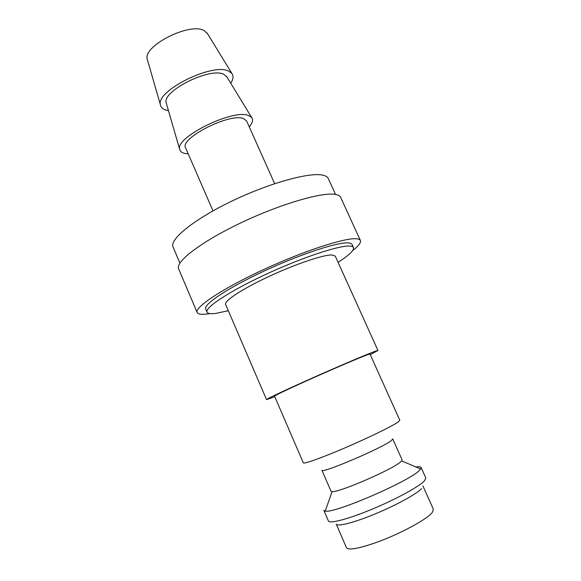 <?xml version="1.0" encoding="UTF-8"?>
<svg xmlns="http://www.w3.org/2000/svg" width="581" height="581" viewBox="0 0 581 581"><rect width="100%" height="100%" fill="white"/><g stroke="black" fill="none" stroke-linecap="round" stroke-linejoin="round"><path stroke-width="0.87" d="M397.891 422.191L399.822 420.281L369.974 354.032L367.526 354.737C360.685 357.213 337.024 367.265 314.038 377.505C291.016 387.752 274.101 395.755 274.537 396.126L303.333 462.839C303.667 464.27 321.533 457.93 344.961 447.871C368.361 437.827 391.754 426.432 397.891 422.191M401.653 460.907L400.73 461.801C393.076 469.216 338.636 492.819 332.1 491.584L330.996 491.177L321.903 470.232C320.625 474.227 382.145 448.06 391.267 440.667L392.763 438.975L402.096 459.818L401.653 460.907L420.673 468.983L421.094 467.48C420.695 466.696 418.995 466.536 415.996 466.993M421.094 467.48L425.837 478.003L424.355 480.988C418.857 486.805 395.712 499.406 371.942 509.261C348.157 519.153 329.434 523.997 328.418 520.968L323.842 510.372L325.237 511.069C333.647 514.011 410.15 480.952 419.526 470.261L420.673 468.983M338.069 262.307C349.087 255.241 354.221 250.324 353.473 247.557C353.052 246.62 351.679 246.126 349.341 246.053C338.302 245.523 300.726 258.051 264.863 274.806C228.95 291.539 204.599 307.777 207.032 312.142C207.795 313.675 210.859 314.067 216.226 313.319L228.318 310.719M353.473 247.557L352.064 244.456C351.628 243.497 350.241 242.967 347.896 242.873C336.806 242.219 299.208 254.645 263.375 271.414C227.491 288.154 203.212 304.517 205.696 309.005L207.032 312.142M179.907 263.084L173.073 247.005C169.253 239.517 193.814 219.371 231.834 201.113C269.78 182.819 310.537 171.765 323.283 175.266C325.912 175.92 327.582 177.016 328.28 178.556L335.542 194.439M168.454 110.688L166.101 110.165C162.847 109.177 160.973 107.463 160.472 105.001C155.287 91.035 213.031 62.254 228.798 71.194L231.906 73.496C233.7 76.017 233.308 79.263 230.73 83.221M147.574 60.359L147.284 59.349C142.541 45.957 190.234 21.824 204.28 30.699L207.642 33.865M188.215 153.863L184.896 153.457C181.802 152.774 180.052 151.387 179.652 149.288C174.99 137.29 233.598 108.48 248.69 115.575L251.682 117.522C253.345 119.831 252.546 122.969 249.285 126.934M166.449 103.796L166.195 102.902C161.881 91.101 210.278 66.924 223.779 74.31L226.982 77.091M212.995 210.867L185.622 147.894C179.05 138.503 230.032 112.554 243.584 118.611L246.627 120.993L274.668 183.669M370.242 354.621L377.948 350.488L375.253 351.251C367.533 354.018 339.892 365.754 312.847 377.795C285.765 389.851 266.004 399.212 266.541 399.626L274.798 396.721M266.541 399.626L225.61 304.429C223.838 301.111 242.03 289.04 268.437 276.701C294.799 264.348 322.876 254.841 331.751 254.943L335.252 256.068L377.948 350.488M352.623 250.636C358.579 245.974 361.171 242.597 360.402 240.498C359.937 239.474 358.477 238.893 356.022 238.755C344.075 237.825 302.12 251.573 261.82 270.405C221.455 289.207 194.352 307.516 197.155 312.498C198.056 314.299 201.614 314.764 207.838 313.9L209.886 313.587M197.155 312.498L178.614 268.829C175.004 261.937 201.055 241.79 240.948 222.828C280.783 203.829 323.051 191.65 335.789 194.482C338.396 194.998 340.016 195.957 340.655 197.358L360.402 240.498M422.874 485.876L433.404 509.312L432.228 512.529C427.217 519.247 399.793 534.077 376.459 542.407C358.462 548.696 348.455 550.454 346.436 547.672L336.232 524.091C337.212 526.916 353.909 522.726 374.963 514.003C396.002 505.31 416.555 494.046 421.523 488.686M207.09 32.964L231.906 73.496M226.503 76.3L251.682 117.522M166.195 102.902L179.652 149.288M147.284 59.349L160.472 105.001M332.1 491.584L325.237 511.069"/></g></svg>
